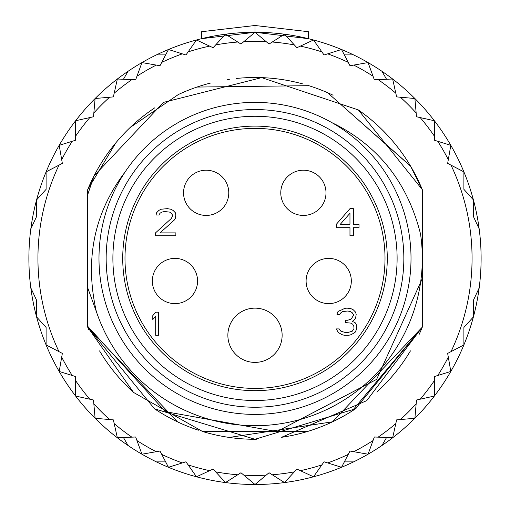 <?xml version="1.0" encoding="UTF-8"?>
<svg xmlns="http://www.w3.org/2000/svg" width="510" height="510" viewBox="0 0 510 510"><rect width="100%" height="100%" fill="white"/><g stroke="black" fill="none" stroke-linecap="round" stroke-linejoin="round"><path stroke-width="0.76" d="M228.773 192.818A22.612 22.612 0 0 0 206.161 170.212A22.612 22.612 0 0 0 183.549 192.818A22.612 22.612 0 0 0 206.161 215.43A22.612 22.612 0 0 0 228.773 192.818A22.612 22.612 0 0 1 206.161 215.43A22.612 22.612 0 0 1 183.549 192.818M197.568 281.004A22.612 22.612 0 0 0 174.955 258.391A22.612 22.612 0 0 0 152.35 281.004A22.612 22.612 0 0 0 174.955 303.616A22.612 22.612 0 0 0 197.568 281.004A22.612 22.612 0 0 1 174.955 303.616A22.612 22.612 0 0 1 152.35 281.004M351.32 281.004A22.612 22.612 0 0 0 328.714 258.391A22.612 22.612 0 0 0 306.102 281.004A22.612 22.612 0 0 0 328.714 303.616A22.612 22.612 0 0 0 351.32 281.004A22.612 22.612 0 0 1 328.714 303.616A22.612 22.612 0 0 1 306.102 281.004M325.998 192.818A22.612 22.612 0 0 0 303.386 170.212A22.612 22.612 0 0 0 280.774 192.818A22.612 22.612 0 0 0 303.386 215.43A22.612 22.612 0 0 0 325.998 192.818A22.612 22.612 0 0 1 303.386 215.43A22.612 22.612 0 0 1 280.774 192.818M338.614 311.068A31.658 31.658 0 0 0 344.69 308.327L347.138 308.136L351.097 308.716L353.36 309.87L355.617 312.177L356.184 314.485L355.617 317.947L354.488 319.681L352.225 321.415L355.056 322.569L356.184 324.303L356.751 328.918L355.056 332.38L351.097 334.694L348.834 335.268L344.314 335.268L342.051 334.694L338.092 332.38L336.396 328.918L339.226 328.918L340.922 331.226L344.881 332.38L348.273 332.38L352.225 331.226L353.921 328.918L353.921 326.61L352.792 324.303L351.097 323.142L345.442 322.569L345.442 320.261L347.705 320.261L351.097 319.107L353.36 315.639L353.36 314.485L352.225 312.751L350.529 311.597L347.705 311.023L342.618 311.597L340.922 312.751L339.787 314.485L336.963 314.485L337.531 312.177L338.614 311.068M255 388.403A130.012 130.012 0 0 1 124.988 258.391A130.012 130.012 0 0 1 255 128.38A130.012 130.012 0 0 1 385.012 258.391A130.012 130.012 0 0 1 255 388.403M227.868 335.268A27.132 27.132 0 0 1 255 308.136A27.132 27.132 0 0 1 282.132 335.268A27.132 27.132 0 0 1 255 362.4A27.132 27.132 0 0 1 227.868 335.268M349.968 227.696L349.968 235.779L353.36 235.779L353.36 227.696L359.008 227.696L359.008 224.234L353.36 224.234L353.36 208.647L349.968 208.647L336.396 224.234L336.396 227.696L349.968 227.696M171.341 218.465L155.512 232.891L155.512 235.779L175.861 235.779L175.861 232.891L160.032 232.891L174.165 220.192L175.3 218.465L175.861 214.997L175.3 212.689L173.037 210.381L170.773 209.227L167.382 208.647L161.166 209.227L158.903 210.381L156.64 212.689L156.079 214.997L158.903 214.997L160.032 213.269L161.727 212.109L164.558 211.535L169.645 212.109L171.341 213.269L172.469 214.997L172.469 216.151L171.341 218.465M155.684 335.268L158.565 335.268L158.565 312.203L155.684 312.203L152.796 315.639L152.796 319.566L155.684 316.13L155.684 335.268M349.968 224.234L340.355 224.234L349.968 213.269L349.968 224.234M255 390.666A132.275 132.275 0 0 0 387.275 258.391A132.275 132.275 0 0 0 255 126.117A132.275 132.275 0 0 0 122.725 258.391A132.275 132.275 0 0 0 255 390.666M255 414.407A156.015 156.015 0 0 1 98.985 258.391A156.015 156.015 0 0 1 255 102.376A156.015 156.015 0 0 1 411.015 258.391A156.015 156.015 0 0 1 255 414.407M128.048 71.292A226.108 226.108 0 0 1 255 32.283L308.359 38.671L308.359 31.696L255 25.5L201.641 31.696L201.641 38.671L255 32.283A226.108 226.108 0 0 1 353.558 461.888A226.108 226.108 0 0 1 30.823 287.908L36.599 300.301L30.823 287.908A226.108 226.108 0 0 1 128.048 71.292L123.439 79.267M473.401 199.869L473.401 216.489L479.177 228.882L473.401 216.489L473.401 199.869L463.896 189.344L463.896 171.864L447.652 163.385L450.814 145.337L434.386 140.231L434.386 120.742L416.498 116.764L414.885 98.507L396.627 96.894L392.649 79.005L374.34 79.789L368.054 62.577L350.007 65.739L341.528 49.495L324.048 54.991L313.522 39.99L296.903 47.717L284.516 34.215L269.05 44.051L255 32.283L255 25.5M38.53 193.086L40.934 185.595M45.339 343.058L43.369 337.996M40.928 331.175L38.505 323.62M113.258 96.906L113.437 96.588M128.048 445.491L123.439 437.516M113.258 419.877L113.437 420.195M36.599 316.914L36.599 300.301L36.599 316.914L46.104 327.439L46.104 344.919L62.347 353.398L59.185 371.446L75.614 376.552L75.614 396.04L93.502 400.018L95.115 418.276L113.373 419.889L117.351 437.778L135.66 436.993L141.946 454.206L159.993 451.044L168.472 467.287L185.952 461.792L196.477 476.793L213.097 469.066L225.484 482.568L240.949 472.732L255 484.5L269.05 472.732L284.516 482.568L296.903 469.066L313.522 476.793L324.048 461.792L341.528 467.287L350.007 451.044L368.054 454.206L374.34 436.993L392.649 437.778L396.627 419.889L414.885 418.276L416.498 400.018L434.386 396.04L434.386 376.552L450.814 371.446L447.652 353.398L463.896 344.919L463.896 327.439L473.401 316.914L473.401 300.301L479.177 287.908A226.108 226.108 0 0 0 479.177 228.882M255 32.283L240.949 44.051L225.484 34.215L213.097 47.717L196.477 39.99L185.952 54.991L168.472 49.495L159.993 65.739L141.946 62.577L135.66 79.789L117.351 79.005L113.373 96.894L95.115 98.507L93.502 116.764L75.614 120.742L75.614 140.231L59.185 145.337L62.347 163.385L46.104 171.864L46.104 189.344L36.599 199.869L36.599 216.489L30.823 228.882A226.108 226.108 0 0 0 30.823 287.908M202.566 431.511L133.563 392.451L87.682 327.12L87.682 194.737L93.993 175.95A180.884 180.884 0 0 1 154.798 107.795M177.952 94.732A180.884 180.884 0 0 1 210.898 82.964M227.651 79.585A180.884 180.884 0 0 1 229.347 79.33M236.066 78.495A180.884 180.884 0 0 1 303.138 84.029M308.219 85.508A180.884 180.884 0 0 1 333.094 95.23M358.326 109.924A180.884 180.884 0 0 1 422.318 189.663L422.318 327.12L352.04 411.047M418.908 334.904A180.884 180.884 0 0 0 422.318 327.12L355.47 408.81L254.987 439.276L154.517 408.803L87.682 327.12A180.884 180.884 0 0 0 88.791 329.772M99.558 350.899A180.884 180.884 0 0 0 133.512 392.407M154.555 408.829A180.884 180.884 0 0 0 198.409 430.198M202.438 431.473A180.884 180.884 0 0 0 256.326 439.276M281.603 437.312A180.884 180.884 0 0 0 356.063 408.414M376.839 392.088A180.884 180.884 0 0 0 410.454 350.874M36.599 199.869L46.104 189.344L46.104 171.864L58.988 165.138A217.062 217.062 0 0 0 58.988 351.645M156.442 54.895L165.654 54.895M185.653 54.895L186.023 54.895M324.347 54.895L323.977 54.895M353.558 54.895L344.346 54.895M381.952 71.292L386.561 79.267M396.742 96.906L396.563 96.588M373.039 76.226L368.054 62.577L353.742 65.089A217.062 217.062 0 0 1 373.039 76.226M396.742 419.877L396.563 420.195M381.952 445.491L386.561 437.516M473.401 300.301L473.401 316.914L463.896 327.439L463.896 344.919L451.012 351.645A217.062 217.062 0 0 0 451.012 165.138M353.558 461.888L344.346 461.888M324.347 461.888L323.977 461.888M185.653 461.888L186.023 461.888M156.442 461.888L165.654 461.888M141.946 454.206L156.258 451.701A217.062 217.062 0 0 1 136.96 440.557L141.946 454.206M332.539 421.815L229.264 437.44M177.448 421.808L87.682 327.12L87.682 189.663A180.884 180.884 0 0 1 93.993 175.95L163.436 102.389L261.636 77.628L358.326 109.924L422.318 189.663L422.318 327.12L366.728 400.65L281.514 437.325M255.548 439.276L255 439.276M410.422 165.852L422.318 189.663L422.318 327.12L332.501 421.834M307.498 431.492L202.502 431.492M125.033 172.087L121.877 176.294C93.496 216.138 84.991 261.235 96.358 311.572L87.682 287.729L87.682 326.266L165.342 411.659L276.943 431.587L376.622 379.389L422.318 278.575L422.318 258.391A167.318 167.318 0 0 0 420.546 234.084C407.994 184.123 380.014 147.753 336.606 124.969L331.895 122.642M96.358 311.572A167.318 167.318 0 0 0 422.318 258.391L422.318 247.344L420.546 234.084M87.682 189.663L115.942 142.704M130.203 127.449L178.315 94.567M196.975 87.063L308.754 85.674M410.505 165.992L327.535 92.686L410.665 166.26M422.318 189.663L422.318 327.12L422.318 189.663M87.682 327.12L87.682 194.737L87.682 327.12M87.682 287.729L87.682 194.737M464.661 343.058L466.631 337.996M469.072 331.175L471.495 323.62M471.469 193.086L468.856 184.971M255 400.503A142.111 142.111 0 0 1 112.888 258.391A142.111 142.111 0 0 1 255 116.28A142.111 142.111 0 0 1 397.111 258.391A142.111 142.111 0 0 1 255 400.503M255 407.235A148.843 148.843 0 0 0 403.844 258.391A148.843 148.843 0 0 0 255 109.548A148.843 148.843 0 0 0 106.156 258.391A148.843 148.843 0 0 0 255 407.235M272.251 474.772A217.062 217.062 0 0 0 294.34 471.858M300.345 470.666A217.062 217.062 0 0 0 321.867 464.897M327.662 462.933A217.062 217.062 0 0 0 348.253 454.404M353.742 451.701A217.062 217.062 0 0 0 373.039 440.557M378.127 437.153A217.062 217.062 0 0 0 395.805 423.593M400.407 419.558A217.062 217.062 0 0 0 416.166 403.799M420.202 399.196A217.062 217.062 0 0 0 434.386 380.613M437.765 375.5A217.062 217.062 0 0 0 448.303 357.134M243.856 475.167A217.062 217.062 0 0 0 266.144 475.167M215.66 471.858A217.062 217.062 0 0 0 237.749 474.772M188.133 464.897A217.062 217.062 0 0 0 209.655 470.666M161.746 454.404A217.062 217.062 0 0 0 182.338 462.933M114.195 423.593A217.062 217.062 0 0 0 131.873 437.153M93.834 403.799A217.062 217.062 0 0 0 109.593 419.558M75.614 380.613A217.062 217.062 0 0 0 89.798 399.196M61.697 357.134A217.062 217.062 0 0 0 72.235 375.5M294.34 44.925A217.062 217.062 0 0 0 272.251 42.011M321.867 51.886A217.062 217.062 0 0 0 300.345 46.117M348.253 62.379A217.062 217.062 0 0 0 327.662 53.85M395.805 93.19A217.062 217.062 0 0 0 378.127 79.63M416.166 112.984A217.062 217.062 0 0 0 400.407 97.231M434.386 136.17A217.062 217.062 0 0 0 420.202 117.587M448.303 159.649A217.062 217.062 0 0 0 437.765 141.283M266.144 41.616A217.062 217.062 0 0 0 243.856 41.616M237.749 42.011A217.062 217.062 0 0 0 215.66 44.925M209.655 46.117A217.062 217.062 0 0 0 188.133 51.886M182.338 53.85A217.062 217.062 0 0 0 161.746 62.379M156.258 65.089A217.062 217.062 0 0 0 136.96 76.226M131.873 79.63A217.062 217.062 0 0 0 114.195 93.19M109.593 97.231A217.062 217.062 0 0 0 93.834 112.984M89.798 117.587A217.062 217.062 0 0 0 75.614 136.17M72.235 141.283A217.062 217.062 0 0 0 61.697 159.649M45.122 174.273L43.35 178.831M41.144 184.971L40.991 185.417M39.06 191.358L38.511 193.15M38.479 323.525L38.97 325.144M43.363 337.977L45.364 343.115M464.572 343.275L466.637 337.977M468.767 332.067L469.002 331.385M471.01 325.208L471.501 323.595M471.508 193.213L470.966 191.422M466.65 178.831L464.878 174.273"/></g></svg>
